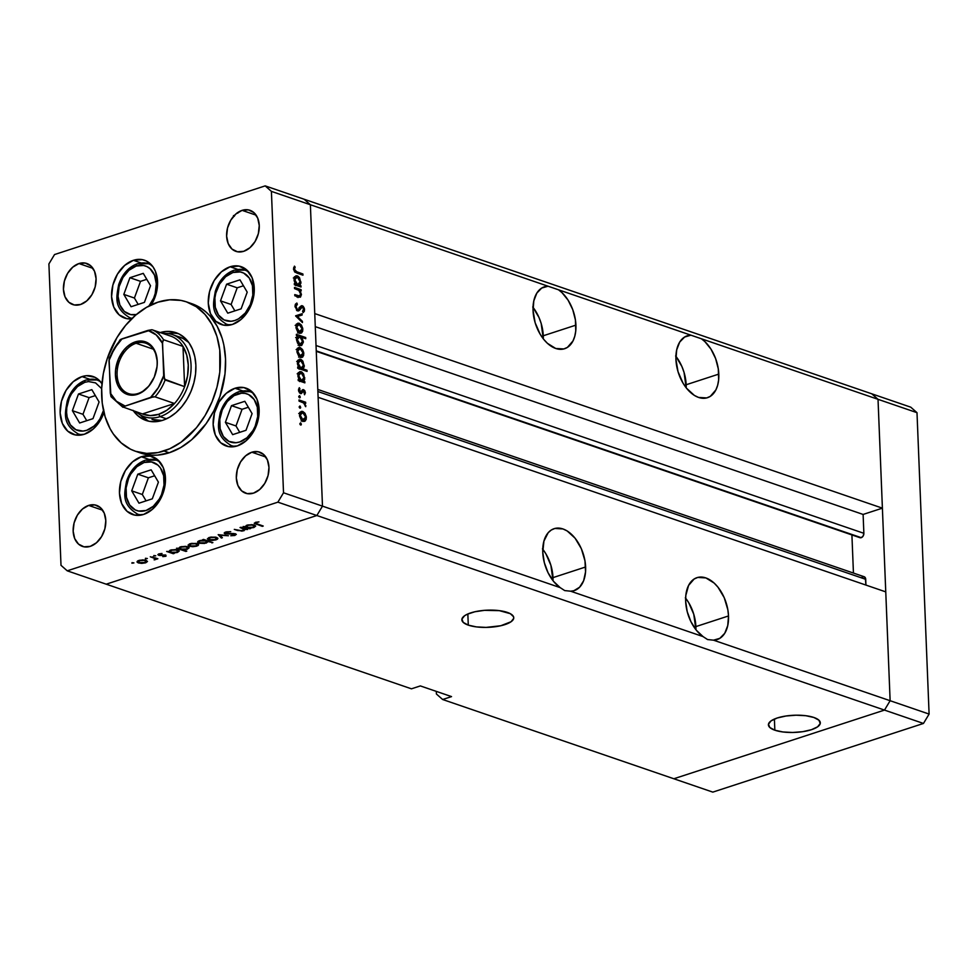 <?xml version="1.0" encoding="UTF-8"?>
<svg xmlns="http://www.w3.org/2000/svg" width="978" height="978" viewBox="0 0 978 978"><rect width="100%" height="100%" fill="white"/><g stroke="black" fill="none" stroke-linecap="round" stroke-linejoin="round"><path stroke-width="1.47" d="M685.333 597.803L688.732 602.741L693.781 614.294L695.896 629.661A32.555 19.927 71.9 0 0 695.884 626.592L728.512 615.957L727.864 609.832L724.221 597.668L717.962 587.167L714.148 583.059L705.847 577.912L697.742 577.436L694.148 579L688.573 585.443L685.822 595.419L685.651 601.262A32.555 19.927 -108.1 0 1 696.984 577.656A32.555 19.927 -108.1 0 1 728.512 615.957A32.555 19.927 -108.1 0 1 717.167 639.563A32.555 19.927 -108.1 0 1 713.512 640.174L890.127 700.713L885.762 591.873L318.119 397.3L322.483 506.139L318.119 397.3L885.762 591.873L890.127 700.713L878.024 399.317L871.789 393.816L304.146 199.243L310.381 204.744L548.047 286.212L541.739 288.045L536.824 293.107L533.817 300.845L533.047 310.429A32.555 19.927 -108.1 0 1 544.391 286.823A32.555 19.927 -108.1 0 1 548.047 286.212L690.933 335.185L684.624 337.031L679.698 342.092L676.703 349.831L675.932 359.403A32.555 19.927 -108.1 0 1 687.277 335.796A32.555 19.927 -108.1 0 1 690.933 335.185L878.024 399.317L871.789 393.816L878.024 399.317L916.997 412.679L929.1 714.074L916.997 412.679L878.024 399.317L882.4 508.157L314.757 313.583L310.381 204.744L304.146 199.243L910.762 407.178L916.997 412.679L910.762 407.178L871.789 393.816L878.024 399.317L890.127 700.713L884.491 710.089L673.854 778.757L712.815 792.119L442.643 699.502L436.408 694.001L436.298 691.385L436.408 694.001L442.643 699.502L673.854 778.757L884.491 710.089L673.854 778.757L884.491 710.089L923.464 723.451L712.815 792.119L923.464 723.451L884.491 710.089L316.848 515.516L106.211 584.184L411.457 688.818L106.211 584.184L316.848 515.516L106.211 584.184L316.848 515.516L884.491 710.089L890.127 700.713L884.491 710.089L890.127 700.713L929.1 714.074L923.464 723.451L929.1 714.074L713.512 640.174L719.82 638.341L724.747 633.279L727.754 625.541L728.512 615.957L695.884 626.592A32.555 19.927 71.9 0 0 685.639 598.194M532.729 306.97L538.988 317.471L541.176 323.449L543.291 338.828A32.555 19.927 71.9 0 0 543.279 335.76L575.92 325.124A32.555 19.927 -108.1 0 1 564.575 348.73A32.555 19.927 -108.1 0 1 533.047 310.429L535.149 322.74L540.198 334.28L543.597 339.219L547.423 343.327L555.712 348.474L563.817 348.95L567.411 347.386L572.986 340.943L574.758 336.31L575.749 330.967L575.419 319.965L572.741 309.61L568.084 300.148L561.947 292.593L558.524 289.806A32.555 19.927 -108.1 0 1 575.92 325.124L543.279 335.76A32.555 19.927 71.9 0 0 533.034 307.361M675.615 355.955L681.874 366.444L684.062 372.435L686.177 387.814A32.555 19.927 71.9 0 0 686.165 384.745L718.806 374.097A32.555 19.927 -108.1 0 1 707.461 397.704A32.555 19.927 -108.1 0 1 675.932 359.403L678.035 371.713L683.084 383.266L686.483 388.193L694.392 395.43L698.598 397.447L706.703 397.924L710.297 396.359L715.872 389.916L717.644 385.283L718.634 379.953L718.304 368.938L715.627 358.596L710.969 349.122L704.832 341.566L701.409 338.779A32.555 19.927 -108.1 0 1 718.806 374.097L686.165 384.745A32.555 19.927 71.9 0 0 675.92 356.334M542.448 548.829L545.846 553.756L550.895 565.308L553.01 580.688A32.555 19.927 71.9 0 0 552.998 577.619L585.626 566.983A32.555 19.927 -108.1 0 1 574.282 590.59A32.555 19.927 -108.1 0 1 570.626 591.201L703.035 636.58L707.571 639.551L713.512 640.174L707.571 639.551L703.035 636.58A32.555 19.927 -108.1 0 1 685.651 601.262L687.216 611.641L690.933 621.69L696.409 630.309L703.035 636.58L570.626 591.201L573.915 590.7L579.612 587.203L583.634 580.712L585.541 571.934L584.978 560.846L581.335 548.682L575.076 538.193L567.167 530.956L562.961 528.939L554.856 528.462L551.262 530.027L548.169 532.729L543.927 541.103L542.766 552.289A32.555 19.927 -108.1 0 1 554.11 528.682A32.555 19.927 -108.1 0 1 585.626 566.983L552.998 577.619A32.555 19.927 71.9 0 0 542.753 549.22M774.845 730.199L774.393 719.062L774.845 730.199L769.784 727.473L768.476 724.197L771.092 720.859L777.265 717.974L786.043 715.994L796.08 715.199L805.86 715.713L813.879 717.473A25.966 8.594 -2.3 0 1 820.31 722.791A25.966 8.594 -2.3 0 1 803.659 731.532A25.966 8.594 -2.3 0 1 774.845 730.199A25.966 8.594 -2.3 0 1 768.415 724.881A25.966 8.594 -2.3 0 1 785.065 716.14A25.966 8.594 -2.3 0 1 813.879 717.473L818.941 720.199L820.249 723.475L817.62 726.813L811.459 729.698L802.681 731.691L792.645 732.485L782.865 731.96L774.845 730.199M859.906 537.68L316.273 351.334L859.833 537.655A3.68 2.641 -71.1 0 0 859.906 537.68A3.68 2.641 -71.1 0 0 861.239 537.668L316.249 350.857L859.833 537.655M468.291 625.125L467.839 613.976L468.291 625.125A25.966 8.594 -2.3 0 1 461.861 619.795A25.966 8.594 -2.3 0 1 478.511 611.054A25.966 8.594 -2.3 0 1 507.325 612.399A25.966 8.594 -2.3 0 1 513.756 617.717A25.966 8.594 -2.3 0 1 497.105 626.458A25.966 8.594 -2.3 0 1 468.291 625.125L463.23 622.399L461.922 619.111L464.538 615.785L467.227 614.257L474.856 611.763L484.44 610.345L499.306 610.639L510.284 613.658L513.536 616.727L513.694 618.402L511.066 621.739L500.76 625.749L486.09 627.399L476.31 626.886L468.291 625.125M322.483 506.139L316.848 515.516L277.886 502.154L67.237 570.822L106.211 584.184L67.237 570.822L277.886 502.154L283.522 492.778L322.483 506.139L316.848 515.516L322.483 506.139L310.381 204.744L314.757 313.583L882.4 508.157L863.109 514.44L863.867 533.303L863.158 536.017L861.239 537.668A3.68 2.641 -71.1 0 0 863.867 533.303L316.028 345.515L863.867 533.303L863.109 514.44L315.283 326.652L863.109 514.44L882.4 508.157L878.024 399.317L271.407 191.382L283.522 492.778L271.407 191.382L265.185 185.881L304.146 199.243L265.185 185.881L54.536 254.549L265.185 185.881L271.407 191.382L310.381 204.744L304.146 199.243L310.381 204.744L322.483 506.139L283.522 492.778L277.886 502.154L316.848 515.516L322.483 506.139L560.149 587.607L322.483 506.139M851.911 534.942L853.439 573.059L851.911 534.942M861.447 577.656L863.537 576.629L865.273 577.692L865.946 585.088L865.713 579.318A3.68 2.641 -71.1 0 0 864.149 576.727L317.801 389.452M542.766 552.289L544.33 562.656L548.047 572.705L553.524 581.335L560.149 587.607A32.555 19.927 -108.1 0 1 542.766 552.289M451.543 696.605L442.643 699.502L451.543 696.605L420.357 685.92L451.543 696.605M411.457 688.818L420.357 685.92L411.457 688.818M570.626 591.201L564.685 590.578L560.149 587.607L564.685 590.578L570.626 591.201M317.887 391.53L865.713 579.318L317.887 391.53M151.993 419.366L162.042 420.528A43.411 31.174 108.9 0 1 152.128 419.415M140.502 415.014A46.369 33.301 -71.1 0 0 148.632 421.176M159.255 332.85L166.089 331.481L172.727 331.835L178.925 333.901L184.426 337.618L189.023 342.838L192.544 349.342L194.867 356.897L195.869 365.21L195.551 373.951L193.888 382.801L190.979 391.408L186.908 399.452L181.835 406.616L175.979 412.618L169.536 417.239L162.764 420.296A46.369 33.301 108.9 0 1 145.979 420.442A46.369 33.301 108.9 0 1 133.399 410.858M191.541 303.608L201.541 308.559L206.052 312.055L210.184 316.187L217.128 326.212L222.128 338.241L223.828 344.867L225.539 359.012L224.989 373.902L219.952 396.371L213.974 410.613L206.162 423.608L191.676 439.709L180.71 447.569L169.194 452.777A78.925 56.675 -71.1 0 0 224.463 377.85A78.925 56.675 -71.1 0 0 191.798 303.693L186.602 301.909A78.925 56.675 108.9 0 1 219.268 376.078A78.925 56.675 108.9 0 1 163.998 450.992L169.194 452.777L157.568 455.112L151.847 455.186L140.869 453.107M135.416 451.237L140.612 453.022A78.925 56.675 -71.1 0 0 169.194 452.777L163.998 450.992A78.925 56.675 108.9 0 1 135.416 451.237A78.925 56.675 108.9 0 1 102.751 377.068A78.925 56.675 108.9 0 1 158.02 302.153A78.925 56.675 108.9 0 1 186.602 301.909M230.111 266.774L237.727 269.39L230.111 266.774L238.999 266.102L246.701 269.928L252.067 277.654L254.256 288.119L252.947 299.72L248.339 310.698L241.138 319.39L232.422 324.451A30.587 21.968 108.9 0 1 221.346 324.549A30.587 21.968 108.9 0 1 208.693 295.808A30.587 21.968 108.9 0 1 230.111 266.774A30.587 21.968 108.9 0 1 241.187 266.676A30.587 21.968 108.9 0 1 253.84 295.417A30.587 21.968 108.9 0 1 232.422 324.451L223.534 325.124L215.82 321.31L210.466 313.571L208.277 303.107L209.573 291.505L214.182 280.527L221.395 271.835L230.111 266.774M234.989 388.254L242.605 390.858L234.989 388.254L243.877 387.569L251.578 391.396L256.945 399.122L259.133 409.586L257.825 421.2L253.216 432.178L246.016 440.858L237.299 445.919A30.587 21.968 108.9 0 1 226.224 446.017A30.587 21.968 108.9 0 1 213.571 417.276A30.587 21.968 108.9 0 1 234.989 388.254A30.587 21.968 108.9 0 1 246.065 388.156A30.587 21.968 108.9 0 1 258.718 416.897A30.587 21.968 108.9 0 1 237.299 445.919L228.412 446.591L220.698 442.777L215.343 435.051L213.155 424.586L214.463 412.973L219.06 401.995L226.273 393.315L234.989 388.254M141.309 456.775L148.925 459.379L141.309 456.775L150.196 456.103L157.898 459.917L163.265 467.643L165.453 478.108L164.145 489.721L159.536 500.699L152.336 509.379L143.619 514.44A30.587 21.968 108.9 0 1 132.543 514.538A30.587 21.968 108.9 0 1 119.891 485.797A30.587 21.968 108.9 0 1 141.309 456.775A30.587 21.968 108.9 0 1 152.385 456.677A30.587 21.968 108.9 0 1 165.037 485.418A30.587 21.968 108.9 0 1 143.619 514.44L134.732 515.113L127.03 511.298L121.663 503.572L119.475 493.108L120.783 481.494L125.392 470.516L132.592 461.836L141.309 456.775M81.981 376.603L89.597 379.207L81.981 376.603L86.492 375.686L94.952 377.3L98.582 379.745L101.969 383.706A30.587 21.968 108.9 0 0 93.057 376.506A30.587 21.968 108.9 0 0 81.981 376.603A30.587 21.968 108.9 0 0 60.563 405.625A30.587 21.968 108.9 0 0 73.216 434.366A30.587 21.968 108.9 0 0 84.291 434.269L75.404 434.941L67.702 431.127L62.335 423.401L60.147 412.936L61.455 401.322L66.064 390.344L73.264 381.664L81.981 376.603M133.411 260.319L141.028 262.923L133.411 260.319L142.299 259.647L146.382 261.016L153.045 266.896L155.368 271.199L157.568 281.664L157.348 287.434L154.328 298.938L151.284 304.843A30.587 21.968 108.9 0 0 144.487 260.221A30.587 21.968 108.9 0 0 133.411 260.319A30.587 21.968 108.9 0 0 111.993 289.341A30.587 21.968 108.9 0 0 124.658 318.082A30.587 21.968 108.9 0 0 131.59 318.865L126.847 318.669L119.133 314.843L113.778 307.116L111.578 296.652L112.886 285.05L117.494 274.06L124.707 265.38L133.411 260.319M88.656 505.418L102.678 510.223L88.656 505.418L94.964 504.941L100.441 507.643L104.243 513.132L105.795 520.565L104.866 528.792L101.602 536.592L96.48 542.753L90.294 546.347A21.699 15.587 108.9 0 1 82.445 546.409A21.699 15.587 108.9 0 1 73.46 526.017A21.699 15.587 108.9 0 1 88.656 505.418A21.699 15.587 108.9 0 1 96.516 505.345A21.699 15.587 108.9 0 1 105.502 525.748A21.699 15.587 108.9 0 1 90.294 546.347L83.998 546.824L78.521 544.11L74.719 538.634L73.154 531.201L74.084 522.961L77.36 515.174L82.47 509.012L88.656 505.418M242.116 210.356L256.138 215.172L242.116 210.356L248.424 209.879L253.901 212.593L257.703 218.082L259.256 225.502L258.326 233.742L255.062 241.542L249.94 247.703L243.766 251.297A21.699 15.587 108.9 0 1 235.906 251.358A21.699 15.587 108.9 0 1 226.92 230.967A21.699 15.587 108.9 0 1 242.116 210.356A21.699 15.587 108.9 0 1 249.977 210.294A21.699 15.587 108.9 0 1 258.962 230.686A21.699 15.587 108.9 0 1 243.766 251.297L237.458 251.774L231.982 249.06L228.18 243.571L226.627 236.15L227.544 227.911L230.82 220.111L235.93 213.95L242.116 210.356M251.835 452.215L265.857 457.032L251.835 452.215L258.143 451.738L263.608 454.452L267.41 459.941L268.974 467.362L268.045 475.601L264.769 483.389L259.659 489.55L253.473 493.144A21.699 15.587 108.9 0 1 245.612 493.218A21.699 15.587 108.9 0 1 236.627 472.826A21.699 15.587 108.9 0 1 251.835 452.215A21.699 15.587 108.9 0 1 259.696 452.154A21.699 15.587 108.9 0 1 268.669 472.545A21.699 15.587 108.9 0 1 253.473 493.144L247.165 493.633L241.7 490.919L237.886 485.43L236.334 478.01L237.263 469.77L240.539 461.971L245.649 455.809L251.835 452.215M78.937 263.559L92.971 268.363L78.937 263.559L85.245 263.082L90.722 265.796L94.524 271.273L96.076 278.706L95.159 286.945L91.883 294.733L86.773 300.894L80.587 304.488A21.699 15.587 108.9 0 1 72.727 304.549A21.699 15.587 108.9 0 1 63.741 284.158A21.699 15.587 108.9 0 1 78.937 263.559A21.699 15.587 108.9 0 1 86.797 263.485A21.699 15.587 108.9 0 1 95.783 283.889A21.699 15.587 108.9 0 1 80.587 304.488L74.279 304.965L68.802 302.251L65 296.774L63.448 289.341L64.377 281.102L67.641 273.314L72.763 267.153L78.937 263.559M244.072 529.012L243.253 530.455L239.977 530.638L234.304 529.391L237.691 530.553L237.666 529.929L237.691 530.553L243.901 530.785L245.454 528.768L247.605 529.501L240.955 527.228L247.605 529.501L245.478 529.391L242.067 531.152L234.304 529.391L241.652 530.761L244.402 529.367L240.026 527.533L244.439 529.501L244.39 528.401M226.028 533.585L226.493 531.849L230.735 531.726L225.588 532.081L224.842 533.805L224.219 532.998L225.062 532.276L230.087 531.677L226.334 532.46L225.845 533.523L233.828 533.536L236.297 534.367L234.622 535.504L230.771 535.748L234.512 534.929L234.439 534.074L225.087 533.89L234.622 534.135L234.255 535.027L230.771 535.748L235.075 535.382L235.515 533.817L226.028 533.585L225.453 532.13M218.192 534.648L228.436 535.748L220.062 535.247L222.385 537.717L221.383 538.047L218.192 534.648L221.383 538.047L222.385 537.717L220.062 535.247L228.436 535.748L218.192 534.648M217.886 538.536L216.578 537.387L217.825 538.206L217.409 539.245L212.116 540.418L208.717 539.942L207.422 538.731L210.967 537.081L216.578 537.387L209.219 537.497L207.422 538.866L208.717 539.942L212.116 540.418L216.101 539.856L217.886 538.462M198.583 544.819L197.275 543.682L198.522 544.501L198.106 545.528L192.813 546.714L189.414 546.237L188.118 545.027L191.664 543.377L197.275 543.682L189.915 543.78L188.118 545.149L189.414 546.237L192.813 546.714L196.798 546.14L198.583 544.758M173.02 552.998L174.255 553.414L173.314 553.719L166.676 551.445L168.754 551.531L170.368 550.162L175.563 549.55L179.243 550.858L177.434 552.46L173.02 552.998L177.434 552.46L179.267 551.017L178.008 549.978L170.588 550.088L168.754 551.531L166.676 551.445L173.314 553.719L174.255 553.414L173.02 552.998M132.006 562.668L133.913 562.912L131.908 563.206M147.47 561.494L146.15 560.345L147.47 561.494L145.673 562.815L138.289 562.9L137.042 562.032L137.519 561.03L142.568 559.881L146.15 560.345L138.803 560.455L136.993 561.824L138.289 562.9L141.7 563.377L145.673 562.815L147.458 561.421M145.453 558.279L147.36 558.524L145.355 558.817M150.294 556.775L157.874 558.756L154.169 559.893L154.817 558.499L150.294 556.775L154.646 558.377L154.169 559.893L157.874 558.756L150.294 556.775M153.839 555.541L155.746 555.785L153.742 556.091M165.832 555.076L166.016 556.164L162.776 556.604L164.94 555.382L159.622 555.48L157.898 554.587L161.993 553.487L159.426 554.917L165.832 555.076L159.524 554.954L161.993 553.487L158.925 553.89L158.632 555.272L164.94 555.382L162.776 556.604L165.661 556.299L165.612 555.003L165.661 556.299M182.813 549.758L186.786 551.127L185.857 551.421L176.529 548.23L178.607 548.316L180.221 546.946L185.417 546.335L189.084 547.643L187.287 549.245L182.813 549.758L187.287 549.245L189.121 547.814L187.849 546.775L180.441 546.873L178.607 548.316L176.529 548.23L185.857 551.421L186.786 551.127L182.813 549.758M203.852 540.149L202.617 539.722L203.546 539.416L212.874 542.619L208.057 541.592L204.512 543.462L199.231 543.267L197.715 542.448L197.923 541.457L202.666 540.137L199.439 540.687L197.605 542.118L198.876 543.157L206.285 543.047L208.057 541.592L212.874 542.619L203.546 539.416L202.617 539.722L203.852 540.149M249.439 528.083L250.661 528.499L249.732 528.805L243.094 526.531L245.172 526.616L246.786 525.247L251.969 524.636L255.649 525.944L253.852 527.545L249.439 528.083L253.852 527.545L255.686 526.103L254.414 525.076L247.006 525.174L245.172 526.616L243.094 526.531L249.732 528.805L250.661 528.499L249.439 528.083M256.273 522.704L255.82 523.413L263.229 526.042L262.3 526.347L254.329 523.389L255.576 522.301L258.95 521.91L254.256 523.181L262.3 526.347L263.229 526.042L257.177 523.976L255.637 522.289M294.537 288.583L294.488 287.41L301.126 289.696L301.175 290.857L299.977 290.454L301.444 294.525L300.503 297.067L294.818 295.759L294.769 294.598L299.684 296.016L300.613 294.036L299.097 290.503L294.537 288.583L298.73 290.197L300.613 294.036L299.402 296.041L294.769 294.598L294.818 295.759L298.217 296.921L300.234 297.19L301.444 294.525L299.977 290.454L301.175 290.857L301.126 289.696L294.488 287.41L294.537 288.583M297.63 310.882L300.442 308.828L298.645 309.403L300.442 308.828L301.273 307.385L299.72 307.887L302.41 306.933L303.645 309.231L302.581 311.371L303.18 312.63L304.574 309.684L303.571 310.014L304.574 309.684L302.324 305.747L300.967 306.004L298.461 309.561L296.481 310.087L297.593 309.72L295.943 306.64L295.063 306.933L297.349 304.305L295.124 305.026L297.349 304.305L296.847 303.046L295.014 306.322L297.129 310.649L295.014 306.322L295.49 304.121L296.847 303.046L297.349 304.305L295.943 306.64L297.263 309.549L298.596 309.451L301.603 305.686L303.18 306.273L304.378 308.425L304.39 311.151L303.18 312.63L302.581 311.371L303.608 308.877L302.41 306.933L299.292 310.454L297.63 310.882L298.571 310.894M295.637 315.967L302.092 313.73L302.141 315.002L297.434 316.505L302.398 321.322L302.447 322.581L295.637 315.967L302.447 322.581L302.398 321.322L297.434 316.505L302.141 315.002L302.092 313.73L295.637 315.967M299.182 323.278L301.334 325.002L302.74 328.351L302.654 331.285L300.833 333.241L297.63 331.652L296.053 328.021L296.799 323.877L299.182 323.278L297.764 323.217L295.967 327.031L299.574 333.131L301.884 332.63L302.838 329.39L301.591 325.393L300.784 325.65L301.591 325.393L299.182 323.278L296.615 324.109L299.182 323.278M300.16 347.483L302.569 349.598L303.706 352.569L303.62 355.491L301.811 357.447L298.608 355.858L297.031 352.227L297.777 348.082L300.16 347.483L298.742 347.434L296.933 351.249L300.552 357.337L302.862 356.848L303.816 353.596L302.569 349.598L301.75 349.867L302.569 349.598L300.16 347.483L297.581 348.327L300.16 347.483M303.596 381.273L304.83 381.689L304.867 382.863L298.229 380.576L298.18 379.415L299.329 379.806L298.021 376.616L298.082 373.669L299.855 371.616L301.847 372.031L303.657 374.024L304.671 379.476L303.596 381.273L304.781 377.875L301.163 371.713L299.745 371.64L297.911 375.479L299.329 379.806L298.18 379.415L298.229 380.576L304.867 382.863L304.83 381.689L301.872 381.836L303.596 381.273M299.843 423.706L300.857 423.046L301.163 424.917L299.916 424.134L300.649 425.051L301.358 424.22L300.564 422.875L299.843 423.706L300.564 422.875M302.728 411.432L304.879 413.168L306.273 416.518L306.187 419.44L304.378 421.396L301.175 419.806L299.598 416.176L300.344 412.031L302.728 411.432L301.31 411.383L299.5 415.185L303.119 421.286L305.429 420.784L306.383 417.545L305.136 413.547L304.317 413.804L305.136 413.547L302.728 411.432L300.148 412.276L302.728 411.432M299.17 406.836L300.173 406.188L300.49 408.046L299.244 407.276L299.965 408.181L300.686 407.361L299.879 406.017L299.17 406.836L299.879 406.017M299.048 401.114L298.999 399.953L305.649 402.227L305.698 403.401L304.72 403.058L305.723 406.701L303.828 403.07L299.048 401.114L303.571 402.875L305.723 406.701L304.72 403.058L305.698 403.401L305.649 402.227L298.999 399.953L299.048 401.114M298.755 396.481L299.757 395.833L300.075 397.691L298.828 396.921L299.549 397.826L300.27 397.007L299.464 395.662L298.755 396.481L299.464 395.662M303.535 389.647L302.19 390.088L303.535 389.647L304.806 390.735L305.38 392.826L304.537 394.757L303.791 390.907L301.065 393.633L298.755 391.493L299.28 387.691L300.332 392.325L303.535 389.647L300.442 392.374L299.305 390.332L299.928 388.682L299.28 387.691L298.498 390.112L300.527 393.559L303.62 390.821L304.537 394.757L305.38 392.655L304.488 392.936L305.38 392.655L303.535 389.647L302.532 389.733M303.046 368.889L307.006 370.259L307.055 371.42L297.728 368.229L297.679 367.056L298.828 367.447L297.532 364.256L297.581 361.31L299.354 359.256L301.346 359.672L302.899 361.249L304.256 366.616L303.046 368.889L304.292 365.527L300.674 359.354L299.244 359.293L297.41 363.131L298.828 367.447L297.679 367.056L297.728 368.229L307.055 371.42L307.006 370.259L305.283 370.821L307.006 370.259L303.046 368.889L301.322 369.452L303.046 368.889M297.642 335.919L296.42 335.503L296.371 334.329L305.698 337.532L305.747 338.694L301.86 337.361L303.339 342.178L301.689 345.466L299.402 345.161L297.593 343.168L296.493 339.794L296.872 336.835L296.456 339.305L300.087 345.478L301.505 345.54L303.339 341.701L301.86 337.361L305.747 338.694L305.698 337.532L296.371 334.329L296.42 335.503L297.642 335.919M299.745 285.429L300.979 285.857L301.028 287.019L294.378 284.745L294.329 283.571L295.478 283.975L294.182 280.772L294.231 277.825L296.004 275.772L297.997 276.187L299.549 277.764L300.906 283.131L299.745 285.429L300.943 282.043L297.312 275.869L295.894 275.808L294.06 279.647L295.478 283.975L294.329 283.571L294.378 284.745L301.028 287.019L300.979 285.857L299.256 286.42L300.979 285.857L299.745 285.429L298.021 285.992L299.745 285.429M294.451 269.317L295.356 271.236L302.911 273.999L302.96 275.173L294.635 271.896L293.51 268.938L294.439 266.15L295.16 267.08L294.451 269.317L295.16 267.08L294.439 266.15L293.51 268.938L296.823 273.07L302.96 275.173L302.911 273.999L296.86 271.933L295.332 272.434L296.86 271.933L294.451 269.317L293.571 269.61L294.451 269.317M61.003 565.321L48.9 263.926L61.003 565.321L67.237 570.822L61.003 565.321M54.536 254.549L48.9 263.926L54.536 254.549M103.949 412.471L100.221 420.528L96.871 425.247L93.008 429.208L84.291 434.269A30.587 21.968 108.9 0 0 103.949 412.471M158.02 302.153L146.504 307.361L135.539 315.222L125.563 325.442L116.944 337.63L107.274 358.547L103.362 373.486L101.663 388.535L102.25 403.119L105.098 416.689L110.086 428.719L113.338 434L121.174 442.875L130.526 449.195L135.673 451.323L146.651 453.401L158.167 452.533L169.805 448.731L181.101 442.166L196.468 427.704L205.087 415.516L212.006 401.836L216.982 387.178L219.793 372.117L219.769 350.026L216.933 336.456L211.933 324.427L204.989 314.415L196.346 306.774L186.346 301.823L180.954 300.417L169.659 299.806L158.02 302.153M160.245 332.544A46.369 33.301 108.9 0 1 176.052 332.703A46.369 33.301 108.9 0 1 195.233 376.286A46.369 33.301 108.9 0 1 162.764 420.296L155.93 421.665L149.292 421.31L143.106 419.244L137.605 415.528L133.008 410.308M177.923 333.608L178.595 333.742A46.369 33.301 -71.1 0 0 168.387 333.632L171.284 333.254M140.49 415.014L148.301 421.017M177.177 336.469L182.972 338.412L188.778 342.496A43.411 31.174 108.9 0 0 180.282 337.288L172.495 334.623A43.411 31.174 108.9 0 1 190.453 375.405A43.411 31.174 108.9 0 1 160.062 416.616A43.411 31.174 -71.1 0 0 191.065 368.963A43.411 31.174 -71.1 0 0 162.959 333.486A43.411 31.174 108.9 0 1 172.495 334.623M300.148 424.611L301.358 424.22L300.148 424.611M300.649 425.051L301.358 424.22M305.564 417.814L306.383 417.545L305.564 417.814M303.204 420.467L302.887 421.188M303.559 421.396L305.429 420.784L303.559 421.396M304.574 421.347L305.429 420.784M300.014 412.496L300.698 412.887M300.723 412.912L299.757 412.398M302.703 421.481L303.229 420.406M305.564 417.264L301.835 420.516L303.07 420.112L300.319 415.467L299.537 415.723L302.764 412.594L305.539 416.885L303.791 413.217L302.263 412.496L300.955 413.046L300.393 416.212L302.055 419.489L304.513 419.99L305.564 417.264M301.212 421.115L303.07 420.112M298.718 413.535L302.764 412.594M299.464 407.753L300.686 407.361L299.464 407.753M299.965 408.181L300.686 407.361M303.608 402.899L305.649 402.227L303.608 402.899M304.06 403.266L304.72 403.058L304.06 403.266M305.148 406.004L305.906 405.76L305.148 406.004M299.048 397.398L300.27 397.007L299.048 397.398M299.549 397.826L300.27 397.007M300.063 391.909L299.561 392.716M299.635 392.973L302.398 392.068L299.635 392.973M300.527 393.559L301.542 393.462M298.559 389.134L299.928 388.682L298.559 389.134M298.534 390.577L299.305 390.332L298.534 390.577M299.415 392.704L300.442 392.374L299.415 392.704M301.065 392.264L300.442 392.374M299.476 392.789L300.625 392.41M301.579 391.347L303.253 390.821M301.835 391.701L301.248 391.004M298.204 380.173L299.329 379.806L298.204 380.173M298.608 372.545L301.163 371.713L298.608 372.545M298.449 372.777L299.146 373.18M303.975 378.144L304.781 377.875L303.975 378.144M299.537 373.498L298.192 372.679M303.975 377.618L301.493 380.54L299.769 381.102L301.493 380.54L298.73 375.809L297.948 376.053L301.2 372.875L303.975 377.618L302.226 373.523L300.613 372.777L299.378 373.376L298.803 376.567L300.454 379.916L303.009 380.381L303.975 377.618M299.623 381.567L301.493 380.54M297.19 373.816L301.2 372.875M297.715 367.814L298.828 367.447L297.715 367.814M298.107 360.185L300.674 359.354L298.107 360.185M297.96 360.417L298.657 360.821M303.473 365.784L304.292 365.527L303.473 365.784M301.041 368.584L300.686 369.244M300.637 369.317L301.053 368.547M299.036 361.151L297.703 360.32M303.473 365.259L300.992 368.193L299.268 368.755L300.992 368.193L298.229 363.449L297.446 363.706L300.711 360.515L303.473 365.259L301.725 361.163L300.124 360.417L298.889 361.016L298.302 364.207L299.965 367.569L302.508 368.034L303.473 365.259M299.134 369.207L300.992 368.193M296.701 361.457L300.711 360.515M302.984 353.865L303.816 353.596L302.984 353.865M300.637 356.518L300.319 357.251M300.992 357.447L302.862 356.848L300.992 357.447M302.006 357.398L302.862 356.848M297.434 348.547L298.131 348.938M298.156 348.963L297.19 348.449M300.136 357.532L300.649 356.457M302.997 353.315L299.268 356.567L300.503 356.163L297.752 351.518L296.97 351.774L300.197 348.657L302.972 352.936L301.224 349.268L299.684 348.547L298.388 349.109L297.825 352.263L299.488 355.54L301.945 356.041L302.997 353.315M298.645 357.178L300.503 356.163M296.151 349.586L300.197 348.657M297.043 336.542L297.887 336.835L297.043 336.542M303.975 338.095L305.698 337.532L303.975 338.095M301.114 337.606L301.86 337.361L301.114 337.606M302.508 341.97L303.339 341.701L302.508 341.97M300.148 344.647L299.818 345.381M299.5 345.833L300.197 344.488M297.275 339.574L299.757 336.64L302.52 341.395L300.038 344.317L298.803 344.721L300.038 344.317L297.275 339.574L296.493 339.831L297.275 339.574L299.341 343.938L301.86 343.816L302.434 340.625L300.784 337.276L298.29 336.762L297.275 339.574M295.674 337.557L299.757 336.64M298.119 345.307L300.038 344.317M302.019 329.659L302.838 329.39L302.019 329.659M299.659 332.312L299.354 333.033M300.014 333.241L301.884 332.63L300.014 333.241M301.028 333.18L301.884 332.63M296.468 324.341L297.153 324.733M297.19 324.757L296.212 324.244M299.158 333.327L299.684 332.251M302.019 329.109L298.302 332.361L299.525 331.958L296.774 327.312L296.004 327.557L299.231 324.439L301.994 328.73L300.246 325.063L298.718 324.329L297.41 324.892L296.847 328.058L298.51 331.334L300.967 331.835L302.019 329.109M297.667 332.96L299.525 331.958M295.173 325.368L299.231 324.439M295.625 315.821L302.092 313.73L299.134 314.708L299.182 315.943L299.134 314.708L295.625 315.821M296.493 316.811L297.434 316.505L296.493 316.811M301.456 321.628L302.398 321.322L301.456 321.628M298.461 309.561L297.593 309.72M302.324 305.747L300.967 306.004M301.273 307.385L302.41 306.933M296.933 310.662L297.471 309.794M300.588 307.667L299.794 306.921M298.975 290.393L301.126 289.696L298.975 290.393M299.268 290.686L299.977 290.454L299.268 290.686M300.588 294.806L301.444 294.525L300.588 294.806M296.175 296.224L297.899 295.662L296.175 296.224M297.483 296.676L299.402 296.041L297.483 296.676M296.835 296.957L299.402 296.041M298.009 297.569L298.461 296.2M294.366 284.329L295.478 283.975L294.366 284.329M294.757 276.701L297.312 275.869L294.757 276.701M294.598 276.933L295.295 277.336M300.124 282.312L300.943 282.043L300.124 282.312M295.686 277.666L294.354 276.835M300.124 281.774L297.642 284.708L295.918 285.27L297.642 284.708L294.879 279.965L294.097 280.221L297.349 277.031L300.124 281.774L298.376 277.691L296.774 276.933L295.527 277.532L294.953 280.735L296.603 284.085L299.158 284.549L300.124 281.774M295.784 285.723L297.642 284.708M293.339 277.984L297.349 277.031M301.187 274.561L302.911 273.999L301.187 274.561M293.669 267.569L295.16 267.08L293.669 267.569M293.51 268.852L294.549 268.51L293.51 268.852M145.649 562.191L145.673 562.815L145.649 562.191M138.253 561.922L138.289 562.9L138.253 561.922L139.218 562.594L138.228 561.775L139.597 560.223L145.184 560.088L146.211 561.458L144.866 562.533L139.218 562.594L144.561 562.619L146.211 561.433L143.986 560.37L139.927 560.639L138.265 561.934M156.92 558.426L156.945 559.061L156.92 558.426M155.942 558.096L155.967 558.719L155.942 558.096M155.209 559.697L155.135 557.815L155.209 559.697L155.967 558.719M154.646 558.377L154.573 559.367M152.507 556.91L152.531 557.546L152.507 556.91M164.94 555.382L164.842 556.017M158.57 554.025L158.632 555.272L158.57 554.025M157.898 554.673L158.632 555.272M159.524 554.954L159.793 554.147M173.289 553.083L173.314 553.719L173.289 553.083M177.409 551.836L177.434 552.46L177.409 551.836M176.615 552.179L170.918 552.277L169.915 551.482L171.346 549.868L177.042 549.722L178.033 551.103L176.615 552.179L177.984 550.92L175.6 549.991L172.006 550.198L169.927 551.335L172.152 552.558L176.615 552.179M185.832 550.797L185.857 551.421L185.832 550.797M187.263 548.634L187.287 549.245L187.263 548.634M186.456 548.964L180.771 549.061L179.769 548.267L181.199 546.665L186.896 546.519L187.886 547.888L186.456 548.964L187.837 547.704L185.453 546.788L181.529 547.069L179.781 548.132L182.006 549.343L186.456 548.964M196.774 545.528L196.798 546.14L196.774 545.528M189.377 545.259L189.414 546.237L189.377 545.259M195.979 545.858L190.343 545.932L189.341 545.113L190.722 543.56L196.309 543.426L197.336 544.795L195.979 545.858L197.299 544.648L195.099 543.707L191.37 543.89L189.353 545.015L191.566 546.213L195.979 545.858M211.92 542.289L211.945 542.924L211.92 542.289M208.033 540.956L208.057 541.592L208.033 540.956M206.26 542.435L206.285 543.047L206.26 542.435M198.778 540.932L198.876 543.157L198.778 540.932M200.258 540.956L205.955 540.871L205.93 540.235L206.945 541.665L205.49 542.766L199.805 542.851L198.84 542.044L200.245 540.455L198.876 542.215L201.052 543.12L204.854 542.937L206.933 541.8L204.708 540.589L200.258 540.956M216.077 539.233L216.101 539.856L216.077 539.233M208.681 538.964L208.717 539.942L208.681 538.964M215.282 539.575L209.647 539.636L208.644 538.817L210.025 537.264L215.612 537.13L216.639 538.499L215.282 539.575L216.603 538.352L214.414 537.411L210.673 537.594L208.656 538.719L210.869 539.917L215.282 539.575M221.321 536.58L221.383 538.047L221.321 536.58M236.309 534.465L235.515 533.817M235.013 533.682L235.026 534.465M234.622 534.135L234.255 535.027M224.207 533.157L225.087 533.89M242.41 527.717L242.434 528.352L242.41 527.717M249.708 528.181L249.732 528.805L249.708 528.181M253.828 526.922L253.852 527.545L253.828 526.922M253.021 527.264L247.324 527.362L246.334 526.567L247.764 524.966L253.449 524.819L254.439 526.188L253.021 527.264L254.402 526.005L252.018 525.076L248.424 525.284L246.346 526.433L248.571 527.643L253.021 527.264M262.275 525.712L262.3 526.347L262.275 525.712M256.138 523.572L256.163 524.245L256.138 523.572M234.427 216.15L233.522 216.052M237.287 212.703L238.241 212.788M237.678 213.18L236.957 213.106M233.485 215.563L234.145 215.673M148.607 306.53L153.619 298.192L155.221 293.461L156.309 283.803L154.487 275.099L150.025 268.669L147.006 266.627L143.607 265.49L136.211 266.04A25.452 18.276 108.9 0 0 118.008 295.173A25.452 18.276 108.9 0 0 136.37 314.513L130.734 314.61L124.316 311.432L119.866 304.989L118.032 296.285L119.12 286.627L122.959 277.483L128.962 270.258L136.211 266.04A3.154 1.932 -108.1 0 1 137.275 263.767A3.154 1.932 71.9 0 0 136.211 266.04A25.452 18.276 108.9 0 1 154.83 275.992A25.452 18.276 108.9 0 1 150.196 304.451M151.81 265.295L148.522 263.693A28.606 20.55 108.9 0 1 151.81 265.295M138.167 263.779A28.606 20.55 108.9 0 1 148.522 263.693L137.311 263.754A3.154 1.932 -108.1 0 1 138.167 263.779M132.091 318.376A28.606 20.55 108.9 0 1 129.976 317.826L132.091 318.376M143.265 273.363L129.915 277.715L123.815 294.402L131.076 306.725L144.426 302.373L150.526 285.698L143.265 273.363L150.526 285.698L144.426 302.373L131.076 306.725L123.815 294.402L134.414 298.033L138.179 304.402L134.414 298.033L123.815 294.402L129.915 277.715L140.514 281.358L134.414 298.033L140.514 281.358L129.915 277.715L143.265 273.363M146.761 279.317L140.514 281.358L146.761 279.317M144.096 462.496A25.452 18.276 108.9 0 1 164.194 480.259A25.452 18.276 108.9 0 1 146.028 510.504L138.631 511.054L135.233 509.917L129.683 505.015L126.48 497.301L126.101 487.936L128.619 478.352L130.844 473.939L136.847 466.714L144.096 462.496L151.492 461.934L157.91 465.112L160.441 467.973L163.644 475.699L164.023 485.064L161.504 494.648L159.28 499.061L153.277 506.286L146.028 510.504A25.452 18.276 108.9 0 1 125.93 492.741A25.452 18.276 108.9 0 1 144.096 462.496A3.154 1.932 -108.1 0 1 145.172 460.222A3.154 1.932 71.9 0 0 144.096 462.496M159.695 461.738L156.419 460.149A28.606 20.55 108.9 0 1 159.695 461.738M146.052 460.235A28.606 20.55 108.9 0 1 156.419 460.149L145.196 460.21A3.154 1.932 -108.1 0 1 146.052 460.235M141.431 515.027A28.606 20.55 108.9 0 1 137.861 514.281L141.431 515.027M151.15 469.819L137.8 474.171L131.712 490.846L138.974 503.181L152.323 498.817L158.412 482.142L151.15 469.819L158.412 482.142L152.323 498.817L138.974 503.181L131.712 490.846L142.311 494.489L146.064 500.858L142.311 494.489L131.712 490.846L137.8 474.171L148.399 477.802L142.311 494.489L148.399 477.802L137.8 474.171L151.15 469.819M154.658 475.773L148.399 477.802L154.658 475.773M103.534 410.674A25.452 18.276 108.9 0 1 86.7 430.32L82.947 431.078L75.905 429.745L70.355 424.843L67.152 417.129L66.602 412.569L66.773 407.765L69.291 398.18L71.528 393.767L77.519 386.542L84.768 382.325L88.521 381.567L95.563 382.899L101.663 388.657M100.367 381.567L97.091 379.977A28.606 20.55 108.9 0 1 100.367 381.567M85.844 380.051A3.154 1.932 71.9 0 0 84.768 382.325A3.154 1.932 -108.1 0 1 85.844 380.051A3.154 1.932 -108.1 0 1 86.724 380.063A28.606 20.55 108.9 0 1 97.091 379.977L85.868 380.039C77.03 383.388 70.807 390.418 67.201 401.114C65.22 412.936 61.614 424.024 78.533 434.11L82.103 434.855A28.606 20.55 108.9 0 1 78.533 434.11L81.198 435.014M103.778 409.745L99.952 418.89L97.164 422.814L93.949 426.115L86.7 430.32A25.452 18.276 108.9 0 1 66.602 412.569A25.452 18.276 108.9 0 1 84.768 382.325M91.834 389.647L78.472 394L72.384 410.674L79.646 422.997L92.996 418.645L99.084 401.97L91.834 389.647L99.084 401.97L92.996 418.645L79.646 422.997L72.384 410.674L82.983 414.317L86.736 420.687L82.983 414.317L72.384 410.674L78.472 394L89.071 397.63L82.983 414.317L89.071 397.63L78.472 394L91.834 389.647M95.331 395.601L89.071 397.63L95.331 395.601M237.776 393.975A25.452 18.276 108.9 0 1 257.874 411.738A25.452 18.276 108.9 0 1 239.708 441.97L235.955 442.728L228.913 441.396L223.363 436.494L220.16 428.78L219.781 419.415L222.299 409.831L227.312 401.481L234.06 395.65L241.529 393.217L245.172 393.413L248.571 394.55L254.121 399.452L257.324 407.178L257.703 416.542L255.185 426.127L252.96 430.54L246.957 437.765L239.708 441.97A25.452 18.276 108.9 0 1 219.61 424.22A25.452 18.276 108.9 0 1 237.776 393.975A3.154 1.932 -108.1 0 1 238.852 391.701A3.154 1.932 71.9 0 0 237.776 393.975M253.375 393.217L250.099 391.628A28.606 20.55 108.9 0 1 253.375 393.217M239.732 391.713A28.606 20.55 108.9 0 1 250.099 391.628L238.876 391.689A3.154 1.932 -108.1 0 1 239.732 391.713M235.111 446.506A28.606 20.55 108.9 0 1 231.541 445.748L235.111 446.506M244.83 401.298L231.48 405.65L225.392 422.325L232.654 434.648L246.004 430.296L252.092 413.621L244.83 401.298L252.092 413.621L246.004 430.296L232.654 434.648L225.392 422.325L235.991 425.956L239.744 432.337L235.991 425.956L225.392 422.325L231.48 405.65L242.079 409.281L235.991 425.956L242.079 409.281L231.48 405.65L244.83 401.298M248.339 407.251L242.079 409.281L248.339 407.251M232.898 272.507A25.452 18.276 108.9 0 1 252.996 290.27A25.452 18.276 108.9 0 1 234.83 320.503L231.077 321.261L224.035 319.928L218.485 315.026L215.282 307.3L214.903 297.935L215.82 293.082L219.647 283.95L225.649 276.713L232.898 272.507L240.295 271.945L243.693 273.082L249.243 277.984L252.446 285.698L252.813 295.063L250.307 304.647L245.295 312.997L238.546 318.828L234.83 320.503A25.452 18.276 108.9 0 1 214.732 302.74A25.452 18.276 108.9 0 1 232.898 272.507A3.154 1.932 -108.1 0 1 233.974 270.221A3.154 1.932 71.9 0 0 232.898 272.507M248.498 271.75L245.221 270.148A28.606 20.55 108.9 0 1 248.498 271.75M234.854 270.246A28.606 20.55 108.9 0 1 245.221 270.148L233.999 270.221A3.154 1.932 -108.1 0 1 234.854 270.246M230.233 325.038A28.606 20.55 108.9 0 1 226.664 324.28L230.233 325.038M239.952 279.83L226.603 284.182L220.515 300.857L227.764 313.18L241.126 308.828L247.214 292.153L239.952 279.83L247.214 292.153L241.126 308.828L227.764 313.18L220.515 300.857L231.114 304.488L234.867 310.87L231.114 304.488L220.515 300.857L226.603 284.182L237.202 287.813L231.114 304.488L237.202 287.813L226.603 284.182L239.952 279.83M243.461 285.772L237.202 287.813L243.461 285.772M136.101 343.266A26.638 19.132 -71.1 0 0 117.091 374.904A26.638 19.132 -71.1 0 0 138.118 393.498L137.385 394.342A27.824 19.976 108.9 0 1 115.416 374.929A27.824 19.976 108.9 0 1 135.282 341.884L136.101 343.266L153.314 349.17L136.101 343.266A26.638 19.132 108.9 0 1 145.746 343.18A26.638 19.132 108.9 0 1 156.773 368.217A26.638 19.132 108.9 0 1 138.118 393.498A26.638 19.132 108.9 0 1 128.473 393.584A26.638 19.132 108.9 0 1 117.446 368.547A26.638 19.132 108.9 0 1 136.101 343.266L135.282 341.884L139.377 341.053L147.079 342.508L153.143 347.875L155.257 351.774L157.25 361.298L157.055 366.542L154.304 377.019L148.827 386.139L141.443 392.508L137.385 394.342L133.289 395.173L125.587 393.718L119.524 388.352L117.409 384.452L115.416 374.929L115.612 369.684L118.35 359.207L123.839 350.087L127.36 346.481L135.282 341.884A27.824 19.976 108.9 0 1 157.25 361.298A27.824 19.976 108.9 0 1 137.385 394.342L138.118 393.498A26.638 19.132 -71.1 0 0 157.14 361.848A26.638 19.132 -71.1 0 0 136.101 343.266M163.522 339.733L183.008 346.408L184.622 386.652L164.426 379.171L162.385 343.192L163.522 339.733A41.431 29.756 -71.1 0 0 152.336 329.843L171.822 336.518L152.336 329.843A41.431 29.756 108.9 0 1 163.522 339.733L183.008 346.408L184.622 386.652L187.556 375.894L188.265 365.075L186.712 355.014L183.008 346.408A41.431 29.756 -71.1 0 0 171.822 336.518L169.255 335.637A41.431 29.756 108.9 0 1 171.822 336.518A41.431 29.756 108.9 0 1 183.008 346.408A41.431 29.756 108.9 0 1 184.622 386.652A41.431 29.756 108.9 0 1 174.512 403.498A41.431 29.756 108.9 0 1 158.68 414.305L160.062 416.616L166.504 418.816L160.062 416.616A43.411 31.174 108.9 0 1 144.341 416.75A43.411 31.174 108.9 0 1 136.113 411.799A43.411 31.174 -71.1 0 0 160.062 416.616L158.68 414.305L166.957 410.173L174.512 403.498L142.421 413.951L150.306 415.601L158.68 414.305A41.431 29.756 108.9 0 1 142.421 413.951L122.69 406.897L153.656 396.738M154.744 396.75L174.512 403.498L142.421 413.951L122.69 406.897L150.612 397.386L158.363 387.581L163.681 375.625L162.495 341.114M120.245 340.295A41.431 29.756 108.9 0 0 110.123 357.141L108.974 360.601A39.462 28.338 108.9 0 1 122.054 338.84L147.922 330.405A39.462 28.338 108.9 0 1 162.385 343.192L156.26 334.965L147.922 330.405L151.81 329.745L120.538 339.464M120.453 339.525L122.054 338.84L114.292 348.645L108.974 360.601L110.93 396.383M109.12 358.388L110.282 393.034L116.406 401.261L124.744 405.821A39.462 28.338 108.9 0 1 110.282 393.034L111.027 396.591M174.512 403.498A41.431 29.756 -71.1 0 0 184.622 386.652L165.135 379.977A41.431 29.756 108.9 0 1 155.025 396.811L174.512 403.498M165.135 379.977L163.681 375.625A39.462 28.338 108.9 0 1 150.612 397.386L155.025 396.811A41.431 29.756 -71.1 0 0 165.135 379.977M300.869 392.386L299.512 392.826M298.156 309.733L296.615 310.234M301.847 306.921L298.889 307.887M138.228 561.775L138.179 560.675M146.211 561.458L146.162 560.345M155.099 558.89L155.05 557.79M165.27 555.675L165.245 554.917M159.157 554.648L159.121 553.829M169.915 551.47L169.866 550.357M178.033 551.103L177.984 549.978M179.769 548.255L179.72 547.154M187.886 547.888L187.837 546.763M189.341 545.101L189.304 544.012M197.336 544.795L197.287 543.682M206.945 541.653L206.908 540.565M198.84 542.044L198.791 540.92M208.644 538.817L208.607 537.717M216.639 538.499L216.59 537.387M246.322 526.555L246.285 525.455M254.439 526.188L254.402 525.064M148.522 263.693L151.187 264.61M137.311 263.754C128.473 267.104 122.25 274.133 118.631 284.83C116.651 296.652 113.045 307.74 129.976 317.826L131.969 318.51M156.419 460.149L159.084 461.054M145.196 460.21C136.358 463.56 130.135 470.589 126.529 481.286C124.548 493.108 120.942 504.196 137.861 514.281L140.526 515.186M97.091 379.977L99.756 380.882M250.099 391.628L252.764 392.533M238.876 391.689C230.038 395.039 223.815 402.056 220.209 412.765C218.228 424.586 214.622 435.675 231.541 445.748L234.207 446.665M245.221 270.148L247.886 271.065M233.999 270.221C225.16 273.559 218.938 280.588 215.331 291.297C213.351 303.119 209.732 314.195 226.664 324.28L229.329 325.197M109.255 357.862L120.086 339.794M122.873 407.251L111.137 396.799"/></g></svg>
